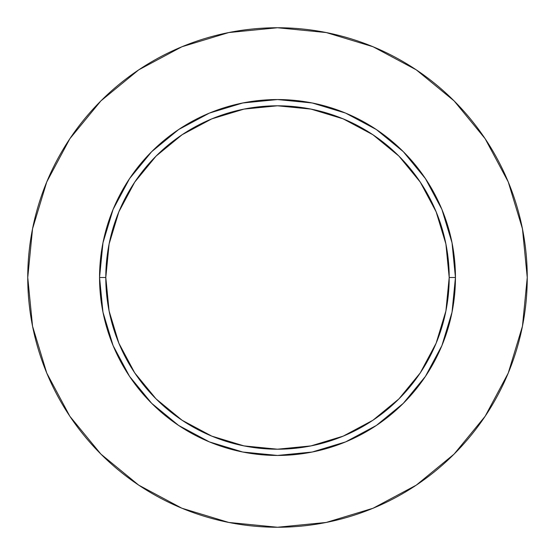 <?xml version="1.0" encoding="UTF-8"?>
<svg xmlns="http://www.w3.org/2000/svg" width="555" height="555" viewBox="0 0 555 555"><rect width="100%" height="100%" fill="white"/><g stroke="black" fill="none" stroke-linecap="round" stroke-linejoin="round"><path stroke-width="0.83" d="M449.203 277.5L455.447 277.5A177.947 177.947 0 0 1 277.5 455.447A177.947 177.947 0 0 1 99.553 277.5L105.797 277.5A171.703 171.703 0 0 1 277.5 105.797A171.703 171.703 0 0 1 449.203 277.5A171.703 171.703 0 0 1 277.5 449.203A171.703 171.703 0 0 1 105.797 277.5L109.099 310.994L118.867 343.205L134.733 372.891L156.087 398.913L182.109 420.267L211.795 436.133L244.006 445.901L277.5 449.203L310.994 445.901L343.205 436.133L372.891 420.267L398.913 398.913L420.267 372.891L436.133 343.205L445.901 310.994L449.203 277.5L445.901 244.006L436.133 211.795L420.267 182.109L398.913 156.087L372.891 134.733L343.205 118.867L310.994 109.099L277.5 105.797L244.006 109.099L211.795 118.867L182.109 134.733L156.087 156.087L134.733 182.109L118.867 211.795L109.099 244.006L105.797 277.5L99.553 277.5L102.973 242.785L113.095 209.401L129.544 178.641L151.675 151.675L178.641 129.544L209.401 113.095L242.785 102.973L277.5 99.553L312.215 102.973L345.599 113.095L376.359 129.544L403.325 151.675L425.456 178.641L441.905 209.401L452.027 242.785L455.447 277.5L452.027 312.215L441.905 345.599L425.456 376.359L403.325 403.325L376.359 425.456L345.599 441.905L312.215 452.027L277.5 455.447L242.785 452.027L209.401 441.905L178.641 425.456L151.675 403.325L129.544 376.359L113.095 345.599L102.973 312.215L99.553 277.5A177.947 177.947 0 0 1 277.5 99.553A177.947 177.947 0 0 1 455.447 277.5L449.203 277.5M27.75 277.5A249.75 249.75 0 0 1 277.5 27.75A249.75 249.75 0 0 1 527.25 277.5A249.75 249.75 0 0 1 277.5 527.25A249.75 249.75 0 0 1 27.75 277.5L32.551 326.222L46.759 373.078L69.84 416.257L100.899 454.101L138.743 485.16L181.922 508.241L228.778 522.449L277.5 527.25L326.222 522.449L373.078 508.241L416.257 485.16L454.101 454.101L485.16 416.257L508.241 373.078L522.449 326.222L527.25 277.5L522.449 228.778L508.241 181.922L485.16 138.743L454.101 100.899L416.257 69.84L373.078 46.759L326.222 32.551L277.5 27.75L228.778 32.551L181.922 46.759L138.743 69.84L100.899 100.899L69.84 138.743L46.759 181.922L32.551 228.778L27.75 277.5M485.16 138.743L454.101 100.899L416.319 69.888M138.743 69.84L100.899 100.899L69.888 138.681M69.84 416.257L100.899 454.101L138.681 485.112M416.257 485.16L454.101 454.101L485.112 416.319"/></g></svg>
